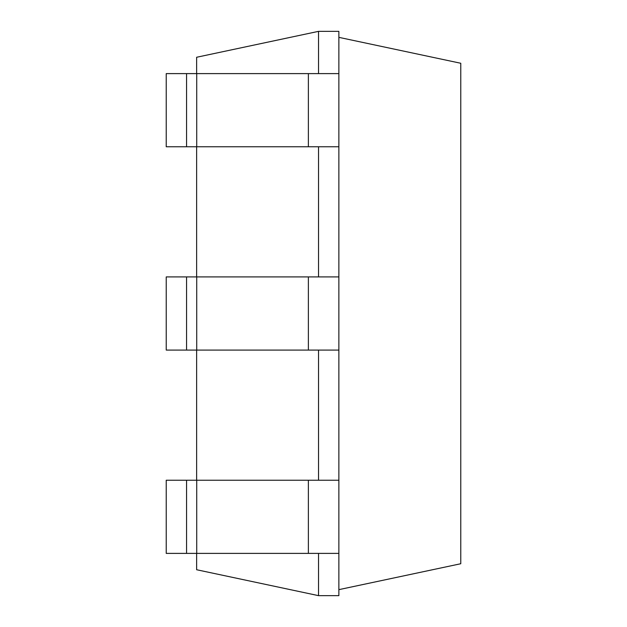 <?xml version="1.0" encoding="UTF-8"?>
<svg xmlns="http://www.w3.org/2000/svg" width="627" height="627" viewBox="0 0 627 627"><rect width="100%" height="100%" fill="white"/><g stroke="black" fill="none" stroke-linecap="round" stroke-linejoin="round"><path stroke-width="0.94" d="M318.54 73.61L318.54 31.35L196.635 57.261L196.635 73.61M196.635 146.773L196.635 276.922M196.635 350.078L196.635 480.227M196.635 553.39L196.635 569.739L318.54 595.65L338.87 595.65L338.87 553.39L186.556 553.39L186.556 480.227L196.721 480.227L196.721 553.39M318.54 553.39L318.54 595.65M318.54 350.078L318.54 480.227M318.54 146.773L318.54 276.922M318.54 31.35L338.87 31.35L338.87 73.61L166.226 73.61L166.226 146.773L186.556 146.773L186.556 73.61M196.721 73.61L196.721 146.773L338.87 146.773L338.87 276.922L166.226 276.922L166.226 350.078L186.556 350.078L186.556 276.922M338.87 276.922L338.87 480.227L196.721 480.227M186.556 480.227L166.226 480.227L166.226 553.39L186.556 553.39M196.721 146.773L186.556 146.773M338.87 350.078L186.556 350.078M338.87 589.646L460.774 563.736L460.774 63.264L338.87 37.354M338.87 146.773L338.87 73.61M338.87 480.227L338.87 553.39M308.374 146.773L308.374 73.61M308.374 480.227L308.374 553.39M196.721 276.922L196.721 350.078M308.374 276.922L308.374 350.078"/></g></svg>
